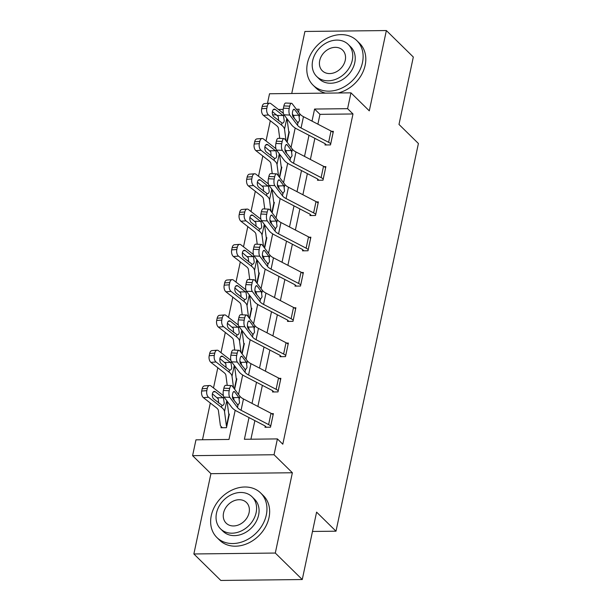 <?xml version="1.0" encoding="UTF-8"?>
<svg xmlns="http://www.w3.org/2000/svg" width="611" height="611" viewBox="0 0 611 611"><rect width="100%" height="100%" fill="white"/><g stroke="black" fill="none" stroke-linecap="round" stroke-linejoin="round"><path stroke-width="0.92" d="M267.481 103.374L269.52 93.758L350.966 92.841L347.598 108.674L314.581 109.048L312.015 121.115M312.481 531.455L335.997 531.196L418.405 143.501L398.991 124.438L413.319 57.029L386.366 30.55L304.92 31.467L291.737 93.506M335.997 531.196L316.59 512.125L302.262 579.534L220.815 580.45L193.863 553.971L275.301 553.047L292.371 472.754L274.041 454.744L192.595 455.661L195.963 439.828L228.98 439.454L235.182 410.279M292.371 472.754L210.925 473.67L193.863 553.971M210.925 473.67L192.595 455.661M270.306 120.741L266.006 140.958M262.806 156.026L258.506 176.243M255.306 191.312L251.006 211.528M247.806 226.597L243.506 246.813M240.306 261.882L236.006 282.099M232.806 297.167L228.506 317.384M225.306 332.453L221.006 352.669M217.806 367.738L213.506 387.954M210.306 403.023L202.493 439.76M302.262 579.534L275.301 553.047M292.868 114.647L292.448 114.654M276.6 114.83L272.636 114.876M221.205 426.623L220.968 427.753L226.467 427.692L229.354 414.121L228.758 414.128M234.357 388.879L236.35 379.53A2.497 0.947 12 0 0 236.594 379.943L234.624 389.23L236.854 378.835L236.258 378.843M242.139 353.968L244.354 343.55L243.758 343.558M249.357 318.308L251.35 308.96A2.497 0.947 12 0 0 251.595 309.372L249.624 318.659L251.854 308.265L251.258 308.272M257.139 283.397L259.354 272.98L258.759 272.987M264.639 248.112L266.854 237.694L266.259 237.702M272.139 212.827L274.354 202.409L273.759 202.417M279.639 177.541L281.854 167.124L281.259 167.131M287.139 142.256L289.354 131.839L288.759 131.846M249.005 417.573L244.392 439.286L277.409 438.912L282.801 444.205L352.99 113.967L319.973 114.341L317.888 124.17M314.871 138.338L310.388 159.456M307.371 173.623L302.888 194.741M299.871 208.909L295.388 230.026M292.371 244.201L287.888 265.311M284.871 279.487L280.388 300.597M277.371 314.772L272.888 335.882M269.871 350.057L265.388 371.167M262.371 385.342L257.888 406.452M254.871 420.628L250.922 439.21M265.227 426.127L264.991 427.257L270.49 427.196L273.377 413.624L271.658 413.647M272.727 390.841L272.491 391.972L277.99 391.911L280.877 378.339L279.158 378.362M280.228 355.556L279.991 356.687L285.497 356.625L288.377 343.054L286.658 343.077M287.735 320.271L287.491 321.401L292.997 321.34L295.877 307.768L294.158 307.791M295.235 284.986L294.991 286.116L300.497 286.055L303.377 272.483L301.658 272.498M302.735 249.7L302.491 250.831L307.997 250.77L310.877 237.198L309.158 237.213M310.235 214.415L309.991 215.546L315.497 215.484L318.377 201.913L316.658 201.928M317.735 179.13L317.491 180.26L322.998 180.199L325.877 166.627L324.158 166.643M325.235 143.845L324.991 144.975L330.498 144.914L333.377 131.342L331.658 131.357M350.966 92.841L369.296 110.851L386.366 30.55M352.99 113.967L347.598 108.674M277.409 438.912L274.041 454.744M298.55 112.157L299.176 109.216L296.358 109.254M283.206 109.4L278.372 109.453M238.55 394.446L242.682 374.994M246.05 359.161L250.182 339.708M253.55 323.876L257.682 304.423M261.05 288.591L265.182 269.138M268.55 253.298L272.682 233.853M276.05 218.012L280.182 198.567M283.55 182.727L287.682 163.282M291.05 147.442L295.182 127.997M309.006 135.291L304.515 156.401M301.506 170.576L297.015 191.686M294.006 205.861L289.515 226.971M286.506 241.146L282.015 262.256M279.006 276.432L274.515 297.542M271.505 311.717L267.015 332.827M264.005 347.002L259.515 368.112M256.505 382.287L252.015 403.397M319.973 114.341L314.581 109.048M270.734 426.066L270.711 426.043A8.745 3.307 -168 0 0 268.619 424.599L241.062 410.264A12.487 4.72 12 0 1 237.488 407.529L229.82 397.356L224.023 397.089A4.995 1.841 -87.3 0 1 223.397 390.46L229.194 390.727A4.995 1.841 92.7 0 0 229.82 397.356M266.365 427.242L265.212 426.104A2.497 0.947 -168 0 0 264.609 425.691L237.06 411.356A18.735 7.08 12 0 1 231.691 407.262L224.023 397.089M273.14 414.754L273.117 414.732A8.745 3.307 -168 0 0 271.024 413.288L243.468 398.952A12.487 4.72 12 0 1 239.886 396.226L232.226 386.053A4.995 1.841 92.7 0 0 231.5 385.587A4.995 1.841 92.7 0 0 229.675 388.466L229.194 390.727M234.303 400.701L233.417 397.669L238.863 397.478L234.655 391.88L233.455 391.827M229.675 388.466L223.878 388.199L223.397 390.46M223.878 388.199A4.995 1.841 -87.3 0 1 225.703 385.312L231.5 385.587M232.409 396.325L233.417 397.669M238.863 397.478L239.55 402.802L238 405.093L233.112 399.12A3.994 1.474 -87.3 0 1 232.615 393.812A3.994 1.474 -87.3 0 1 234.066 391.506A3.994 1.474 -87.3 0 1 234.655 391.88M237.488 407.529L238 405.093L237.328 404.711M223.42 395.676L210.94 385.953A4.995 2.841 85.6 0 0 209.596 385.495A4.995 2.841 85.6 0 0 207.282 388.382L202.165 388.779A4.995 2.841 -94.4 0 1 204.471 385.892L209.596 385.495M226.712 426.562L229.094 415.228A2.497 0.947 12 0 1 228.85 414.816L227.04 401.091M226.689 426.539A2.497 0.947 12 0 1 226.444 426.127L224.512 411.501A18.735 7.08 -168 0 0 221.526 407.377L208.534 397.265L203.41 397.654A4.995 2.841 -94.4 0 1 201.683 391.04L202.165 388.779M222.343 427.738L221.19 426.6A8.745 3.307 12 0 1 220.327 425.141L218.394 410.516A12.487 4.72 -168 0 0 216.401 407.774L203.41 397.654M223.481 398.166L224.245 403.107C223.84 404.933 223.084 405.658 221.969 405.276L213.812 398.998A3.994 2.276 -94.4 0 1 212.429 393.705A3.994 2.276 -94.4 0 1 214.278 391.399A3.994 2.276 -94.4 0 1 215.347 391.766L223.481 398.166L223.794 396.707M222.511 405.406L221.969 405.276L221.526 407.377M201.683 391.04L206.808 390.643L207.282 388.382M206.808 390.643A4.995 2.841 85.6 0 0 208.534 397.265M218.616 403.039L218.287 398.899L212.399 393.843M211.284 515.585A31.222 24.86 -45.5 0 0 216.92 537.543A31.222 24.86 -45.5 0 0 245.301 540.62A31.222 24.86 -45.5 0 0 266.312 514.958A31.222 24.86 -45.5 0 0 260.683 493.001A31.222 24.86 -45.5 0 0 232.295 489.923A31.222 24.86 -45.5 0 0 211.284 515.585M216.92 537.543L219.616 540.193A31.222 24.86 -45.5 0 0 247.997 543.271A31.222 24.86 -45.5 0 0 269.008 517.609A31.222 24.86 -45.5 0 0 263.379 495.643L260.683 493.001M252.076 496.796L254.55 499.233A22.477 17.895 134.5 0 1 258.613 515.05A22.477 17.895 134.5 0 1 243.484 533.525A22.477 17.895 134.5 0 1 223.046 531.31L220.563 528.874A22.477 17.895 -45.5 0 0 241.001 531.089A22.477 17.895 -45.5 0 0 256.131 512.614A22.477 17.895 -45.5 0 0 252.076 496.796A22.477 17.895 -45.5 0 0 231.638 494.582A22.477 17.895 -45.5 0 0 216.508 513.057A22.477 17.895 -45.5 0 0 220.563 528.874M249.089 512.69A14.488 11.533 -45.5 0 0 246.47 502.502A14.488 11.533 -45.5 0 0 233.303 501.073A14.488 11.533 -45.5 0 0 223.55 512.98A14.488 11.533 -45.5 0 0 226.169 523.169A14.488 11.533 -45.5 0 0 239.336 524.597A14.488 11.533 -45.5 0 0 249.089 512.69M307.44 63.2A31.222 24.86 -45.5 0 0 313.076 85.166A31.222 24.86 -45.5 0 0 341.457 88.236A31.222 24.86 -45.5 0 0 362.468 62.582A31.222 24.86 -45.5 0 0 356.839 40.616A31.222 24.86 -45.5 0 0 328.451 37.546A31.222 24.86 -45.5 0 0 307.44 63.2M313.076 85.166L315.772 87.808A31.222 24.86 -45.5 0 0 325.48 93.124M338.127 92.987A31.222 24.86 -45.5 0 0 365.164 65.232A31.222 24.86 -45.5 0 0 359.535 43.266L356.839 40.616M348.232 44.42L350.706 46.856A22.477 17.895 134.5 0 1 354.77 62.666A22.477 17.895 134.5 0 1 339.64 81.141A22.477 17.895 134.5 0 1 319.202 78.926L316.719 76.49A22.477 17.895 -45.5 0 0 337.157 78.704A22.477 17.895 -45.5 0 0 352.287 60.229A22.477 17.895 -45.5 0 0 348.232 44.42A22.477 17.895 -45.5 0 0 327.794 42.205A22.477 17.895 -45.5 0 0 312.664 60.68A22.477 17.895 -45.5 0 0 316.719 76.49M345.246 60.313A14.488 11.533 -45.5 0 0 342.626 50.117A14.488 11.533 -45.5 0 0 329.459 48.697A14.488 11.533 -45.5 0 0 319.706 60.596A14.488 11.533 -45.5 0 0 322.325 70.792A14.488 11.533 -45.5 0 0 335.492 72.22A14.488 11.533 -45.5 0 0 345.246 60.313M278.234 390.78L278.211 390.757A8.745 3.307 -168 0 0 276.119 389.314L248.562 374.978A12.487 4.72 12 0 1 244.988 372.244L237.32 362.071L231.523 361.804A4.995 1.841 -87.3 0 1 230.897 355.174L236.694 355.442A4.995 1.841 92.7 0 0 237.32 362.071M273.865 391.957L272.712 390.819A2.497 0.947 -168 0 0 272.109 390.406L244.56 376.07A18.735 7.08 12 0 1 239.191 371.977L231.523 361.804M280.64 379.469L280.617 379.446A8.745 3.307 -168 0 0 278.524 378.003L250.968 363.667A12.487 4.72 12 0 1 247.386 360.941L239.726 350.767A4.995 1.841 92.7 0 0 239 350.302A4.995 1.841 92.7 0 0 237.175 353.181L236.694 355.442M241.803 365.416L240.917 362.384L246.37 362.193L242.155 356.595L240.955 356.541M237.175 353.181L231.378 352.914L230.897 355.174M231.378 352.914A4.995 1.841 -87.3 0 1 233.203 350.027L239 350.302M239.909 361.04L240.917 362.384M246.37 362.193L247.05 367.517L245.5 369.808L240.612 363.835A3.994 1.474 -87.3 0 1 240.115 358.527A3.994 1.474 -87.3 0 1 241.566 356.221A3.994 1.474 -87.3 0 1 242.155 356.595M244.988 372.244L245.5 369.808L244.828 369.426M288.14 344.184L285.711 355.472A8.745 3.307 -168 0 0 283.619 354.029L256.07 339.693A12.487 4.72 12 0 1 252.488 336.959L244.82 326.786L239.023 326.518A4.995 1.841 -87.3 0 1 238.397 319.889L244.201 320.156A4.995 1.841 92.7 0 0 244.82 326.786M281.365 356.671L280.212 355.533A2.497 0.947 -168 0 0 279.609 355.121L252.06 340.785A18.735 7.08 12 0 1 246.691 336.692L239.023 326.518M288.117 344.161A8.745 3.307 -168 0 0 286.024 342.718L258.468 328.382A12.487 4.72 12 0 1 254.886 325.655L247.226 315.482A4.995 1.841 92.7 0 0 246.5 315.016A4.995 1.841 92.7 0 0 244.675 317.896L244.201 320.156M249.303 330.131L248.417 327.099L253.87 326.908L249.655 321.31L248.456 321.256M244.675 317.896L238.878 317.621L238.397 319.889M238.878 317.621A4.995 1.841 -87.3 0 1 240.703 314.741L246.5 315.016M247.409 325.755L248.417 327.099M253.87 326.908L254.55 332.231L253 334.523L248.112 328.55A3.994 1.474 -87.3 0 1 247.615 323.242A3.994 1.474 -87.3 0 1 249.067 320.935A3.994 1.474 -87.3 0 1 249.655 321.31M252.488 336.959L253 334.523L252.328 334.141M230.92 360.391L218.44 350.668A4.995 2.841 85.6 0 0 217.096 350.21A4.995 2.841 85.6 0 0 214.782 353.097L209.665 353.494A4.995 2.841 -94.4 0 1 211.971 350.607L217.096 350.21M236.35 379.53L234.54 365.798M233.539 387.794L232.012 376.216A18.735 7.08 -168 0 0 229.026 372.091L216.034 361.979L210.91 362.369A4.995 2.841 -94.4 0 1 209.183 355.755L209.665 353.494M227.231 385.388L225.894 375.23A12.487 4.72 -168 0 0 223.901 372.489L210.91 362.369M230.981 362.881L231.745 367.822C231.34 369.647 230.584 370.373 229.469 369.991L221.312 363.713A3.994 2.276 -94.4 0 1 219.929 358.42A3.994 2.276 -94.4 0 1 221.778 356.114A3.994 2.276 -94.4 0 1 222.847 356.48L230.981 362.881L231.294 361.422M230.011 370.121L229.469 369.991L229.026 372.091M209.183 355.755L214.308 355.358L214.782 353.097M214.308 355.358A4.995 2.841 85.6 0 0 216.034 361.979M226.116 367.753L225.787 363.614L219.899 358.558M238.42 325.098L225.94 315.383A4.995 2.841 85.6 0 0 224.596 314.925A4.995 2.841 85.6 0 0 222.282 317.812L217.165 318.209A4.995 2.841 -94.4 0 1 219.471 315.322L224.596 314.925M242.124 353.945L244.095 344.657A2.497 0.947 12 0 1 243.85 344.245L242.04 330.513M241.04 352.509L239.512 340.93A18.735 7.08 -168 0 0 236.526 336.806L223.534 326.694L218.41 327.084A4.995 2.841 -94.4 0 1 216.684 320.47L217.165 318.209M234.731 350.103L233.394 339.945A12.487 4.72 -168 0 0 231.401 337.203L218.41 327.084M238.481 327.595L239.245 332.537C238.84 334.362 238.084 335.088 236.969 334.706L228.812 328.428A3.994 2.276 -94.4 0 1 227.429 323.135A3.994 2.276 -94.4 0 1 229.278 320.828A3.994 2.276 -94.4 0 1 230.347 321.195L238.481 327.595L238.794 326.137M237.511 334.836L236.969 334.706L236.526 336.806M216.684 320.47L221.808 320.072L222.282 317.812M221.808 320.072A4.995 2.841 85.6 0 0 223.534 326.694M233.616 332.468L233.287 328.328L227.399 323.272M293.234 320.21L293.211 320.187A8.745 3.307 -168 0 0 291.119 318.743L263.57 304.408A12.487 4.72 12 0 1 259.988 301.674L252.328 291.5L246.523 291.233A4.995 1.841 -87.3 0 1 245.897 284.604L251.701 284.871A4.995 1.841 92.7 0 0 252.328 291.5M288.866 321.386L287.712 320.248A2.497 0.947 -168 0 0 287.109 319.836L259.56 305.5A18.735 7.08 12 0 1 254.191 301.406L246.523 291.233M295.64 308.899L295.617 308.876A8.745 3.307 -168 0 0 293.524 307.432L265.968 293.097A12.487 4.72 12 0 1 262.386 290.37L254.726 280.197A4.995 1.841 92.7 0 0 254 279.723A4.995 1.841 92.7 0 0 252.175 282.61L251.701 284.871M256.803 294.846L255.917 291.814L261.371 291.623L257.155 286.024L255.956 285.971M252.175 282.61L246.378 282.335L245.897 284.604M246.378 282.335A4.995 1.841 -87.3 0 1 248.203 279.456L254 279.723M254.909 290.469L255.917 291.814M261.371 291.623L262.05 296.946L260.507 299.237L255.612 293.265A3.994 1.474 -87.3 0 1 255.115 287.957A3.994 1.474 -87.3 0 1 256.567 285.65A3.994 1.474 -87.3 0 1 257.155 286.024M259.988 301.674L260.507 299.237L259.828 298.855M303.14 273.613L300.711 284.902A8.745 3.307 -168 0 0 298.619 283.458L271.07 269.123A12.487 4.72 12 0 1 267.488 266.388L259.828 256.215L254.023 255.948A4.995 1.841 -87.3 0 1 253.397 249.319L259.201 249.586A4.995 1.841 92.7 0 0 259.828 256.215M296.366 286.101L295.212 284.963A2.497 0.947 -168 0 0 294.609 284.55L267.06 270.215A18.735 7.08 12 0 1 261.691 266.121L254.023 255.948M303.117 273.591A8.745 3.307 -168 0 0 301.024 272.147L273.468 257.811A12.487 4.72 12 0 1 269.886 255.085L262.226 244.904A4.995 1.841 92.7 0 0 261.5 244.438A4.995 1.841 92.7 0 0 259.683 247.325L259.201 249.586M264.311 259.56L263.417 256.528L268.871 256.33L264.655 250.739L263.456 250.686M259.683 247.325L253.878 247.05L253.397 249.319M253.878 247.05A4.995 1.841 -87.3 0 1 255.704 244.171L261.5 244.438M262.409 255.184L263.417 256.528M268.871 256.33L269.55 261.661L268.008 263.952L263.112 257.979A3.994 1.474 -87.3 0 1 262.615 252.671A3.994 1.474 -87.3 0 1 264.067 250.365A3.994 1.474 -87.3 0 1 264.655 250.739M267.488 266.388L268.008 263.952L267.328 263.57M308.234 249.639L308.211 249.616A8.745 3.307 -168 0 0 306.119 248.173L278.57 233.837A12.487 4.72 12 0 1 274.988 231.103L267.328 220.93L261.523 220.663A4.995 1.841 -87.3 0 1 260.905 214.026L266.702 214.301A4.995 1.841 92.7 0 0 267.328 220.93M303.866 250.815L302.712 249.678A2.497 0.947 -168 0 0 302.109 249.265L274.56 234.93A18.735 7.08 12 0 1 269.191 230.836L261.523 220.663M310.64 238.328L310.617 238.305A8.745 3.307 -168 0 0 308.524 236.862L280.968 222.526A12.487 4.72 12 0 1 277.386 219.792L269.726 209.619A4.995 1.841 92.7 0 0 269 209.153A4.995 1.841 92.7 0 0 267.183 212.04L266.702 214.301M271.811 224.275L270.917 221.243L276.371 221.045L272.155 215.454L270.956 215.393M267.183 212.04L261.378 211.765L260.905 214.026M261.378 211.765A4.995 1.841 -87.3 0 1 263.204 208.886L269 209.153M269.909 219.899L270.917 221.243M276.371 221.045L277.05 226.375L275.508 228.667L270.612 222.694A3.994 1.474 -87.3 0 1 270.115 217.386A3.994 1.474 -87.3 0 1 271.567 215.08A3.994 1.474 -87.3 0 1 272.155 215.454M274.988 231.103L275.508 228.667L274.828 228.285M245.92 289.813L233.44 280.098A4.995 2.841 85.6 0 0 232.096 279.639A4.995 2.841 85.6 0 0 229.789 282.526L224.665 282.916A4.995 2.841 -94.4 0 1 226.971 280.037L232.096 279.639M251.35 308.96L249.54 295.228M248.54 317.224L247.012 305.645A18.735 7.08 -168 0 0 244.026 301.521L231.034 291.409L225.91 291.798A4.995 2.841 -94.4 0 1 224.184 285.184L224.665 282.916M242.231 314.81L240.894 304.66A12.487 4.72 -168 0 0 238.901 301.91L225.91 291.798M245.981 292.31L246.745 297.252C246.34 299.077 245.584 299.802 244.469 299.421L236.312 293.143A3.994 2.276 -94.4 0 1 234.93 287.85A3.994 2.276 -94.4 0 1 236.778 285.543A3.994 2.276 -94.4 0 1 237.847 285.902L245.981 292.31L246.294 290.851M245.011 299.55L244.469 299.421L244.026 301.521M224.184 285.184L229.308 284.787L229.789 282.526M229.308 284.787A4.995 2.841 85.6 0 0 231.034 291.409M241.116 297.183L240.787 293.043L234.899 287.987M253.42 254.527L240.94 244.812A4.995 2.841 85.6 0 0 239.596 244.354A4.995 2.841 85.6 0 0 237.289 247.241L232.165 247.631A4.995 2.841 -94.4 0 1 234.471 244.751L239.596 244.354M257.124 283.374L259.095 274.087A2.497 0.947 12 0 1 258.85 273.675L257.04 259.942M256.04 281.938L254.512 270.36A18.735 7.08 -168 0 0 251.526 266.236L238.534 256.124L233.41 256.513A4.995 2.841 -94.4 0 1 231.684 249.899L232.165 247.631M249.731 279.525L248.394 269.375A12.487 4.72 -168 0 0 246.401 266.625L233.41 256.513M253.481 257.025L254.245 261.966C253.84 263.792 253.084 264.517 251.969 264.135L243.812 257.857A3.994 2.276 -94.4 0 1 242.43 252.564A3.994 2.276 -94.4 0 1 244.278 250.258A3.994 2.276 -94.4 0 1 245.347 250.617L253.481 257.025L253.794 255.566M252.511 264.265L251.969 264.135L251.526 266.236M231.684 249.899L236.808 249.502L237.289 247.241M236.808 249.502A4.995 2.841 85.6 0 0 238.534 256.124M248.616 261.898L248.287 257.758L242.399 252.702M260.92 219.242L248.44 209.527A4.995 2.841 85.6 0 0 247.096 209.069A4.995 2.841 85.6 0 0 244.79 211.956L239.665 212.345A4.995 2.841 -94.4 0 1 241.971 209.466L247.096 209.069M264.624 248.081L266.595 238.802A2.497 0.947 12 0 1 266.35 238.389L264.54 224.657M263.54 246.653L262.012 235.075A18.735 7.08 -168 0 0 259.026 230.95L246.034 220.838L240.917 221.228A4.995 2.841 -94.4 0 1 239.184 214.614L239.665 212.345M257.231 244.24L255.894 234.089A12.487 4.72 -168 0 0 253.901 231.34L240.917 221.228M260.981 221.74L261.745 226.673C261.34 228.506 260.584 229.232 259.469 228.85L251.312 222.572A3.994 2.276 -94.4 0 1 249.93 217.279A3.994 2.276 -94.4 0 1 251.778 214.965A3.994 2.276 -94.4 0 1 252.847 215.332L260.981 221.74L261.294 220.281M260.011 228.98L259.469 228.85L259.026 230.95M239.184 214.614L244.308 214.217L244.79 211.956M244.308 214.217A4.995 2.841 85.6 0 0 246.034 220.838M256.116 226.612L255.788 222.473L249.899 217.417M315.734 214.354L315.711 214.331A8.745 3.307 -168 0 0 313.619 212.888L286.07 198.552A12.487 4.72 12 0 1 282.488 195.818L274.828 185.645L269.031 185.377A4.995 1.841 -87.3 0 1 268.405 178.74L274.202 179.015A4.995 1.841 92.7 0 0 274.828 185.645M311.366 215.53L310.212 214.392A2.497 0.947 -168 0 0 309.609 213.98L282.061 199.644A18.735 7.08 12 0 1 276.691 195.551L269.031 185.377M318.14 203.043L318.117 203.02A8.745 3.307 -168 0 0 316.024 201.577L288.468 187.241A12.487 4.72 12 0 1 284.894 184.507L277.226 174.334A4.995 1.841 92.7 0 0 276.5 173.868A4.995 1.841 92.7 0 0 274.683 176.755L274.202 179.015M279.311 188.99L278.417 185.958L283.871 185.759L279.655 180.169L278.456 180.108M274.683 176.755L268.878 176.48L268.405 178.74M268.878 176.48A4.995 1.841 -87.3 0 1 270.704 173.6L276.5 173.868M277.409 184.614L278.417 185.958M283.871 185.759L284.55 191.09L283.008 193.381L278.112 187.401A3.994 1.474 -87.3 0 1 277.615 182.101A3.994 1.474 -87.3 0 1 279.067 179.794A3.994 1.474 -87.3 0 1 279.655 180.169M282.488 195.818L283.008 193.381L282.328 193M268.42 183.957L255.94 174.242A4.995 2.841 85.6 0 0 254.596 173.784A4.995 2.841 85.6 0 0 252.29 176.671L247.165 177.06A4.995 2.841 -94.4 0 1 249.471 174.181L254.596 173.784M272.124 212.796L274.095 203.516A2.497 0.947 12 0 1 273.85 203.104L272.04 189.372M271.04 211.368L269.512 199.782A18.735 7.08 -168 0 0 266.526 195.665L253.534 185.553L248.417 185.943A4.995 2.841 -94.4 0 1 246.684 179.329L247.165 177.06M264.739 208.954L263.394 198.804A12.487 4.72 -168 0 0 261.401 196.055L248.417 185.943M268.481 186.454L269.245 191.388C268.84 193.221 268.084 193.947 266.969 193.565L258.812 187.287A3.994 2.276 -94.4 0 1 257.43 181.994A3.994 2.276 -94.4 0 1 259.278 179.68A3.994 2.276 -94.4 0 1 260.355 180.046L268.481 186.454L268.794 184.996M267.511 193.687L266.969 193.565L266.526 195.665M246.684 179.329L251.808 178.931L252.29 176.671M251.808 178.931A4.995 2.841 85.6 0 0 253.534 185.553M263.616 191.327L263.288 187.187L257.399 182.131M325.64 167.758L323.211 179.046A8.745 3.307 -168 0 0 321.119 177.602L293.57 163.267A12.487 4.72 12 0 1 289.988 160.533L282.328 150.359L276.531 150.092A4.995 1.841 -87.3 0 1 275.905 143.455L281.702 143.73A4.995 1.841 92.7 0 0 282.328 150.359M318.866 180.245L317.712 179.107A2.497 0.947 -168 0 0 317.109 178.695L289.561 164.359A18.735 7.08 12 0 1 284.191 160.265L276.531 150.092M325.617 167.735A8.745 3.307 -168 0 0 323.525 166.291L295.968 151.956A12.487 4.72 12 0 1 292.394 149.221L284.726 139.048A4.995 1.841 92.7 0 0 284 138.582A4.995 1.841 92.7 0 0 282.183 141.469L281.702 143.73M286.811 153.705L285.917 150.673L291.371 150.474L287.155 144.883L285.956 144.822M282.183 141.469L276.378 141.194L275.905 143.455M276.378 141.194A4.995 1.841 -87.3 0 1 278.204 138.315L284 138.582M284.909 149.328L285.917 150.673M291.371 150.474L292.05 155.805L290.508 158.096L285.612 152.116A3.994 1.474 -87.3 0 1 285.116 146.816A3.994 1.474 -87.3 0 1 286.574 144.509A3.994 1.474 -87.3 0 1 287.155 144.883M289.988 160.533L290.508 158.096L289.828 157.714M275.92 148.672L263.44 138.957A4.995 2.841 85.6 0 0 262.096 138.498A4.995 2.841 85.6 0 0 259.79 141.385L254.665 141.775A4.995 2.841 -94.4 0 1 256.971 138.896L262.096 138.498M279.624 177.511L281.595 168.231A2.497 0.947 12 0 1 281.35 167.819L279.54 154.087M278.54 176.083L277.02 164.496A18.735 7.08 -168 0 0 274.026 160.38L261.034 150.268L255.917 150.657A4.995 2.841 -94.4 0 1 254.184 144.036L254.665 141.775M272.239 173.669L270.894 163.519A12.487 4.72 -168 0 0 268.901 160.769L255.917 150.657M275.981 151.169L276.745 156.103C276.34 157.936 275.584 158.661 274.469 158.28L266.312 152.002A3.994 2.276 -94.4 0 1 264.93 146.709A3.994 2.276 -94.4 0 1 266.778 144.395A3.994 2.276 -94.4 0 1 267.855 144.761L275.981 151.169L276.294 149.71M275.019 158.402L274.469 158.28L274.026 160.38M254.184 144.036L259.308 143.646L259.79 141.385M259.308 143.646A4.995 2.841 85.6 0 0 261.034 150.268M271.116 156.042L270.788 151.902L264.899 146.846M330.734 143.784L330.711 143.761A8.745 3.307 -168 0 0 328.619 142.317L301.07 127.982A12.487 4.72 12 0 1 297.488 125.247L289.828 115.074L284.031 114.807A4.995 1.841 -87.3 0 1 283.405 108.17L289.202 108.445A4.995 1.841 92.7 0 0 289.828 115.074M326.366 144.96L325.212 143.822A2.497 0.947 -168 0 0 324.609 143.409L297.061 129.074A18.735 7.08 12 0 1 291.691 124.98L284.031 114.807M333.14 132.472L333.117 132.45A8.745 3.307 -168 0 0 331.025 131.006L303.468 116.67A12.487 4.72 12 0 1 299.894 113.936L292.226 103.763A4.995 1.841 92.7 0 0 291.5 103.297A4.995 1.841 92.7 0 0 289.683 106.184L289.202 108.445M294.311 118.419L293.417 115.387L298.871 115.189L294.655 109.598L293.456 109.537M289.683 106.184L283.886 105.909L283.405 108.17M283.886 105.909A4.995 1.841 -87.3 0 1 285.704 103.03L291.5 103.297M292.409 114.043L293.417 115.387M298.871 115.189L299.55 120.52L298.008 122.811L293.112 116.831A3.994 1.474 -87.3 0 1 292.616 111.53A3.994 1.474 -87.3 0 1 294.074 109.224A3.994 1.474 -87.3 0 1 294.655 109.598M297.488 125.247L298.008 122.811L297.328 122.429M283.42 113.386L270.94 103.671A4.995 2.841 85.6 0 0 269.596 103.213A4.995 2.841 85.6 0 0 267.29 106.1L262.165 106.49A4.995 2.841 -94.4 0 1 264.471 103.603L269.596 103.213M287.124 142.226L289.095 132.946A2.497 0.947 12 0 1 288.85 132.526L287.04 118.801M286.04 140.797L284.52 129.211A18.735 7.08 -168 0 0 281.526 125.095L268.535 114.983L263.417 115.372A4.995 2.841 -94.4 0 1 261.684 108.75L262.165 106.49M279.739 138.384L278.395 128.234A12.487 4.72 -168 0 0 276.401 125.484L263.417 115.372M283.481 115.884L284.245 120.818C283.84 122.651 283.084 123.376 281.969 122.994L273.812 116.716A3.994 2.276 -94.4 0 1 272.43 111.423A3.994 2.276 -94.4 0 1 274.278 109.109A3.994 2.276 -94.4 0 1 275.355 109.476L283.481 115.884L283.794 114.417M282.519 123.117L281.969 122.994L281.526 125.095M261.684 108.75L266.808 108.361L267.29 106.1M266.808 108.361A4.995 2.841 85.6 0 0 268.535 114.983M278.616 120.757L278.288 116.609L272.399 111.561M273.117 414.732L270.711 426.043M239.886 396.226L239.375 398.662M243.468 398.952L241.062 410.264M271.024 413.288L268.619 424.599M224.512 411.501L226.796 400.77M226.444 426.127L228.85 414.816M215.347 391.766L213.27 391.926M217.371 397.715L223.084 397.784M280.617 379.446L278.211 390.757M247.386 360.941L246.875 363.377M250.968 363.667L248.562 374.978M278.524 378.003L276.119 389.314M254.886 325.655L254.375 328.092M258.468 328.382L256.07 339.693M286.024 342.718L283.619 354.029M232.012 376.216L234.296 365.485M222.847 356.48L220.77 356.641M224.871 362.43L230.584 362.499M239.512 340.93L241.796 330.2M241.857 353.593L243.85 344.245M230.347 321.195L228.27 321.348M232.371 327.145L238.084 327.213M295.617 308.876L293.211 320.187M262.386 290.37L261.875 292.806M265.968 293.097L263.57 304.408M293.524 307.432L291.119 318.743M269.886 255.085L269.375 257.521M273.468 257.811L271.07 269.123M301.024 272.147L298.619 283.458M310.617 238.305L308.211 249.616M277.386 219.792L276.875 222.228M280.968 222.526L278.57 233.837M308.524 236.862L306.119 248.173M247.012 305.645L249.296 294.907M237.847 285.902L235.77 286.063M239.871 291.859L245.584 291.928M254.512 270.36L256.796 259.622M256.857 283.023L258.85 273.675M245.347 250.617L243.27 250.777M247.371 256.574L253.084 256.643M262.012 235.075L264.296 224.336M264.357 247.738L266.35 238.389M252.847 215.332L250.77 215.492M254.871 221.289L260.591 221.358M318.117 203.02L315.711 214.331M284.894 184.507L284.375 186.943M288.468 187.241L286.07 198.552M316.024 201.577L313.619 212.888M269.512 199.782L271.796 189.051M271.857 212.452L273.85 203.104M260.355 180.046L258.27 180.207M262.371 186.004L268.092 186.072M292.394 149.221L291.875 151.658M295.968 151.956L293.57 163.267M323.525 166.291L321.119 177.602M277.02 164.496L279.296 153.766M279.357 177.167L281.35 167.819M267.855 144.761L265.77 144.922M269.871 150.718L275.592 150.787M333.117 132.45L330.711 143.761M299.894 113.936L299.375 116.373M303.468 116.67L301.07 127.982M331.025 131.006L328.619 142.317M284.52 129.211L286.796 118.481M286.857 141.882L288.85 132.526M275.355 109.476L273.27 109.636M277.371 115.433L283.092 115.502"/></g></svg>
